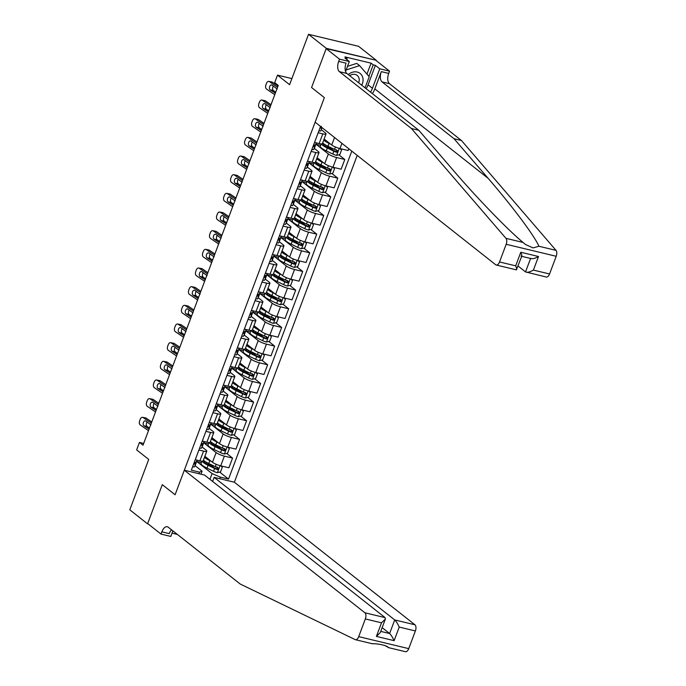 <?xml version="1.0" encoding="UTF-8"?>
<svg xmlns="http://www.w3.org/2000/svg" width="686" height="686" viewBox="0 0 686 686"><rect width="100%" height="100%" fill="white"/><g stroke="black" fill="none" stroke-linecap="round" stroke-linejoin="round"><path stroke-width="1.03" d="M326.184 48.629L311.564 87.525L324.367 97.626L315.131 122.185L495.704 264.762A4.879 2.538 -76.5 0 0 496.252 265.028A4.879 2.538 -76.5 0 0 499.519 261.966L506.174 244.276A4.879 2.538 -76.5 0 0 505.968 238.351L411.403 128.496L339.424 71.67A8.138 4.227 103.5 0 1 338.67 61.397L339.519 59.159L326.184 48.629L376.34 60.334L358.564 46.305L308.529 34.3L326.296 48.329L311.564 87.525L324.367 97.626L175.093 494.769L184.32 470.21L364.892 612.778L385.112 617.632L204.539 475.055L184.32 470.21M212.609 481.435L214.143 477.362L234.363 482.215L357.2 155.405M376.34 60.334L326.296 48.329M172.898 530.887L170.805 536.435L161.004 534.077L147.67 523.555L162.29 484.659L147.559 523.855L148.262 524.027M147.559 523.855L129.791 509.818L148.725 459.431L136.643 449.887L139.447 442.427L143.005 445.231L278.25 85.416L274.692 82.612L277.496 75.143L289.586 84.687L308.529 34.3M209.942 479.317L212.094 473.597L220.343 477.139L228.524 479.102L351.798 151.134M220.343 477.139L219.752 478.708M198.923 473.709L199.515 472.14L202.078 471.196L195.064 465.648M320.534 126.456L191.334 470.176L199.515 472.14M162.29 484.659L175.093 494.769L162.29 484.659M291.876 78.598L277.496 75.143M143.674 443.439L139.447 442.427M202.078 471.196L200.955 474.198M318.167 132.75L322.797 133.856A6.508 1.295 20.6 0 0 326.047 133.907A6.508 1.295 20.6 0 0 325.361 132.912L321.331 129.723M311.152 151.409L315.783 152.524A6.508 1.295 20.6 0 0 319.033 152.566A6.508 1.295 20.6 0 0 318.347 151.572L314.308 148.39M304.138 170.077L308.769 171.183A6.508 1.295 20.6 0 0 312.019 171.234A6.508 1.295 20.6 0 0 311.333 170.239L307.294 167.05M297.124 188.736L301.754 189.851A6.508 1.295 20.6 0 0 305.004 189.893A6.508 1.295 20.6 0 0 304.318 188.899L300.279 185.717M290.109 207.395L294.74 208.51A6.508 1.295 20.6 0 0 297.99 208.553A6.508 1.295 20.6 0 0 297.304 207.566L293.265 204.377M283.095 226.063L287.726 227.169A6.508 1.295 20.6 0 0 290.975 227.22A6.508 1.295 20.6 0 0 290.289 226.226L286.251 223.036M276.081 244.722L280.711 245.837A6.508 1.295 20.6 0 0 283.961 245.88A6.508 1.295 20.6 0 0 283.275 244.885L279.236 241.704M269.066 263.39L273.697 264.496A6.508 1.295 20.6 0 0 276.947 264.547A6.508 1.295 20.6 0 0 276.261 263.553L272.222 260.363M262.043 282.049L266.674 283.164A6.508 1.295 20.6 0 0 269.932 283.207A6.508 1.295 20.6 0 0 269.246 282.212L265.208 279.031M255.029 300.708L259.66 301.823A6.508 1.295 20.6 0 0 262.918 301.866A6.508 1.295 20.6 0 0 262.232 300.871L258.193 297.69M248.015 319.376L252.645 320.482A6.508 1.295 20.6 0 0 255.895 320.534A6.508 1.295 20.6 0 0 255.218 319.539L251.179 316.349M241 338.035L245.631 339.15A6.508 1.295 20.6 0 0 248.881 339.193A6.508 1.295 20.6 0 0 248.203 338.198L244.165 335.017M233.986 356.703L238.617 357.809A6.508 1.295 20.6 0 0 241.866 357.852A6.508 1.295 20.6 0 0 241.189 356.866L237.15 353.676M226.972 375.362L231.602 376.477A6.508 1.295 20.6 0 0 234.852 376.52A6.508 1.295 20.6 0 0 234.166 375.525L230.136 372.335M219.957 394.021L224.588 395.136A6.508 1.295 20.6 0 0 227.838 395.179A6.508 1.295 20.6 0 0 227.152 394.184L223.121 391.003M212.943 412.689L217.573 413.795A6.508 1.295 20.6 0 0 220.823 413.847A6.508 1.295 20.6 0 0 220.137 412.852L216.107 409.662M205.929 431.348L210.559 432.463A6.508 1.295 20.6 0 0 213.809 432.506A6.508 1.295 20.6 0 0 213.123 431.511L209.093 428.33M198.914 450.016L203.545 451.122A6.508 1.295 20.6 0 0 206.795 451.165A6.508 1.295 20.6 0 0 206.109 450.179L202.078 446.989M201.341 462.621L196.805 461.532L212.094 473.597M196.805 461.532L197.302 460.203M204.874 456.284L212.471 462.278A6.508 1.295 20.6 0 0 220.72 465.82L228.91 467.783L232.554 458.085L226.637 453.412M208.355 443.953L203.819 442.864L216.116 452.58A6.508 1.295 20.6 0 0 224.373 456.121L232.554 458.085M203.819 442.864L204.317 441.544M211.888 437.617L219.486 443.619A6.508 1.295 20.6 0 0 227.743 447.161L235.924 449.124L239.568 439.417L233.652 434.752M215.37 425.294L210.834 424.205L223.13 433.912A6.508 1.295 20.6 0 0 231.388 437.454L239.568 439.417M210.834 424.205L211.331 422.876M218.903 418.957L226.5 424.96A6.508 1.295 20.6 0 0 234.758 428.501L242.938 430.465L246.583 420.758L240.666 416.085M222.384 406.627L217.848 405.537L230.144 415.253A6.508 1.295 20.6 0 0 238.402 418.794L246.583 420.758M217.848 405.537L218.345 404.217M225.917 400.298L233.514 406.292A6.508 1.295 20.6 0 0 241.772 409.834L249.953 411.797L253.597 402.099L247.68 397.426M229.407 387.967L224.862 386.878L237.167 396.585A6.508 1.295 20.6 0 0 245.417 400.135L253.597 402.099M224.862 386.878L225.36 385.558M232.931 381.63L240.529 387.633A6.508 1.295 20.6 0 0 248.786 391.174L256.967 393.138L260.611 383.431L254.695 378.758M236.421 369.308L231.877 368.219L244.182 377.926A6.508 1.295 20.6 0 0 252.431 381.467L260.611 383.431M231.877 368.219L232.374 366.89M239.946 362.971L247.543 368.965A6.508 1.295 20.6 0 0 255.801 372.515L263.981 374.47L267.626 364.772L261.709 360.099M243.436 350.64L238.891 349.551L251.196 359.267A6.508 1.295 20.6 0 0 259.445 362.808L267.626 364.772M238.891 349.551L239.388 348.231M246.96 344.303L254.557 350.306A6.508 1.295 20.6 0 0 262.815 353.847L270.996 355.811L274.64 346.104L268.732 341.439M250.45 331.981L245.905 330.892L258.21 340.599A6.508 1.295 20.6 0 0 266.46 344.14L274.64 346.104M245.905 330.892L246.403 329.563M253.974 325.644L261.572 331.647A6.508 1.295 20.6 0 0 269.83 335.188L278.01 337.152L281.654 327.445L275.746 322.772M257.464 313.313L252.92 312.224L265.225 321.94A6.508 1.295 20.6 0 0 273.474 325.481L281.654 327.445M252.92 312.224L253.417 310.904M260.989 306.985L268.586 312.979A6.508 1.295 20.6 0 0 276.844 316.52L285.024 318.484L288.669 308.786L282.761 304.112M264.479 294.654L259.934 293.565L272.239 303.272A6.508 1.295 20.6 0 0 280.488 306.822L288.669 308.786M259.934 293.565L260.431 292.245M268.003 288.317L275.601 294.32A6.508 1.295 20.6 0 0 283.858 297.861L292.039 299.825L295.692 290.118L289.775 285.453M271.493 275.995L266.957 274.906L279.253 284.613A6.508 1.295 20.6 0 0 287.503 288.154L295.692 290.118M266.957 274.906L267.454 273.577M275.017 269.658L282.615 275.652A6.508 1.295 20.6 0 0 290.873 279.202L299.053 281.166L302.706 271.459L296.789 266.785M278.507 257.327L273.971 256.238L286.268 265.954A6.508 1.295 20.6 0 0 294.517 269.495L302.706 271.459M273.971 256.238L274.469 254.918M282.04 250.99L289.638 256.993A6.508 1.295 20.6 0 0 297.887 260.534L306.067 262.498L309.72 252.791L303.804 248.126M285.522 238.668L280.986 237.579L293.282 247.286A6.508 1.295 20.6 0 0 301.531 250.827L309.72 252.791M280.986 237.579L281.483 236.258M289.055 232.331L296.652 238.334A6.508 1.295 20.6 0 0 304.901 241.875L313.082 243.839L316.735 234.132L310.818 229.458M292.536 220L288 218.911L300.296 228.627A6.508 1.295 20.6 0 0 308.546 232.168L316.735 234.132M288 218.911L288.497 217.591M296.069 213.672L303.666 219.666A6.508 1.295 20.6 0 0 311.916 223.207L320.096 225.171L323.749 215.473L317.832 210.799M299.55 201.341L295.014 200.252L307.311 209.967A6.508 1.295 20.6 0 0 315.569 213.509L323.749 215.473M295.014 200.252L295.512 198.931M303.083 195.004L310.681 201.007A6.508 1.295 20.6 0 0 318.93 204.548L327.111 206.512L330.763 196.805L324.847 192.14M306.565 182.682L302.029 181.593L314.325 191.3A6.508 1.295 20.6 0 0 322.583 194.841L330.763 196.805M302.029 181.593L302.526 180.264M310.098 176.345L317.695 182.339A6.508 1.295 20.6 0 0 325.944 185.889L334.125 187.853L337.778 178.146L331.861 173.472M313.579 164.014L309.043 162.925L321.34 172.64A6.508 1.295 20.6 0 0 329.597 176.182L337.778 178.146M309.043 162.925L309.54 161.604M317.112 157.686L324.71 163.68A6.508 1.295 20.6 0 0 332.959 167.221L341.139 169.185L344.792 159.478L338.875 154.813M320.594 145.355L316.057 144.266L328.354 153.973A6.508 1.295 20.6 0 0 336.612 157.523L344.792 159.478M316.057 144.266L316.555 142.945M324.126 139.018L331.724 145.02A6.508 1.295 20.6 0 0 339.973 148.562L348.162 150.526L348.814 148.785M195.27 459.714L199.9 460.829A6.508 1.295 20.6 0 0 203.15 460.872L206.795 451.165M228.524 479.102L219.623 472.071M214.058 467.68L209.71 464.25M333.31 150.414L328.963 146.984M326.287 169.073L321.948 165.643M319.273 187.741L314.934 184.311M312.259 206.4L307.92 202.97M305.244 225.068L300.905 221.629M298.23 243.727L293.891 240.297M291.216 262.386L286.877 258.956M284.201 281.054L279.854 277.624M277.187 299.713L272.839 296.283M270.173 318.381L265.825 314.943M263.158 337.04L258.811 333.61M256.144 355.7L251.796 352.27M249.129 374.367L244.782 370.937M242.115 393.027L237.768 389.597M235.101 411.686L230.753 408.256M228.086 430.354L223.739 426.924M221.072 449.013L216.725 445.583M202.284 441.055L206.915 442.161A6.508 1.295 20.6 0 0 210.165 442.213L213.809 432.506M209.299 422.387L213.929 423.502A6.508 1.295 20.6 0 0 217.179 423.545L220.823 413.847M216.313 403.728L220.943 404.843A6.508 1.295 20.6 0 0 224.193 404.886L227.838 395.179M223.327 385.069L227.958 386.175A6.508 1.295 20.6 0 0 231.208 386.227L234.852 376.52M230.342 366.401L234.972 367.516A6.508 1.295 20.6 0 0 238.222 367.559L241.866 357.852M237.356 347.742L241.987 348.848A6.508 1.295 20.6 0 0 245.236 348.9L248.881 339.193M244.37 329.083L249.001 330.189A6.508 1.295 20.6 0 0 252.251 330.232L255.895 320.534M251.385 310.415L256.015 311.53A6.508 1.295 20.6 0 0 259.265 311.573L262.918 301.866M258.399 291.756L263.03 292.862A6.508 1.295 20.6 0 0 266.279 292.913L269.932 283.207M265.413 273.088L270.044 274.203A6.508 1.295 20.6 0 0 273.294 274.246L276.947 264.547M272.428 254.429L277.058 255.544A6.508 1.295 20.6 0 0 280.308 255.586L283.961 245.88M279.442 235.77L284.073 236.876A6.508 1.295 20.6 0 0 287.323 236.919L290.975 227.22M286.456 217.102L291.087 218.217A6.508 1.295 20.6 0 0 294.337 218.259L297.99 208.553M293.471 198.443L298.101 199.549A6.508 1.295 20.6 0 0 301.351 199.6L305.004 189.893M300.485 179.775L305.116 180.89A6.508 1.295 20.6 0 0 308.366 180.933L312.019 171.234M307.5 161.116L312.13 162.23A6.508 1.295 20.6 0 0 315.389 162.273L319.033 152.566M314.514 142.456L319.144 143.563A6.508 1.295 20.6 0 0 322.403 143.614L326.047 133.907M192.629 466.746A4.313 0.858 20.6 0 0 194.515 466.729L195.236 465.305A12.451 2.487 20.6 0 0 195.253 465.254A12.451 2.487 20.6 0 0 195.27 465.202M148.502 430.611L140.278 424.994A3.259 2.015 -78.6 0 1 139.652 420.818L140.21 419.317A3.259 2.015 -78.6 0 1 142.602 417.328A3.259 2.015 -78.6 0 1 143.082 417.534L151.306 423.151M151.752 421.941L146.212 418.16L143.082 417.534M197.011 460.58A12.451 2.487 -159.4 0 1 196.993 460.632A12.451 2.487 -159.4 0 1 196.976 460.675L196.256 462.107A4.313 0.858 -159.4 0 1 195.098 462.244L194.43 464.036A4.313 0.858 20.6 0 0 195.579 463.89L196.299 462.467A12.451 2.487 20.6 0 0 196.325 462.424A12.451 2.487 20.6 0 0 196.307 461.987M142.602 417.328L145.732 417.954A3.259 2.015 101.4 0 1 146.212 418.16M147.19 422.027A2.607 1.612 -78.6 0 0 146.564 423.091A2.607 1.612 -78.6 0 0 147.061 426.435L149.454 428.064M149.068 429.102L143.931 425.8A2.607 1.612 101.4 0 1 143.425 422.456A2.607 1.612 101.4 0 1 145.338 420.861A2.607 1.612 101.4 0 1 145.724 421.024L150.92 424.908M209.633 460.04A10.333 2.058 -159.4 0 1 205.791 457.005M211.399 461.429L209.813 460.666A12.451 2.487 -159.4 0 1 204.479 457.33M220.755 465.828L222.273 467.346L220.583 471.822L217.316 472.671A4.313 0.858 -159.4 0 1 213.543 471.299L207.009 468.135A12.451 2.487 -159.4 0 1 201.024 463.47L201.89 461.163M206.623 463.95L208.373 464.208A5.942 1.183 20.6 0 0 210.027 464.122M202.147 461.172A12.451 2.487 20.6 0 0 208.081 465.297L214.607 468.461A4.313 0.858 20.6 0 0 217.282 469.524C218.671 469.267 218.894 468.667 217.959 467.732A4.313 0.858 -159.4 0 1 215.284 466.669L208.75 463.504A12.451 2.487 -159.4 0 1 203.416 460.169M208.364 459.328L208.81 459.388M216.939 466.917C217.985 467.955 217.762 468.555 216.262 468.71A2.195 0.437 -159.4 0 1 215.567 468.409L209.041 465.245A10.333 2.058 -159.4 0 1 204.068 461.378A10.333 2.058 -159.4 0 1 204.471 461.043M384.88 645.483L387.762 647.087M388.122 647.507C388.19 645.869 378.612 643.571 372.232 643.691M372.661 643.828L355.425 639.695A4.879 2.538 -76.5 0 1 355.151 639.601L240.186 584.018L168.207 527.182A8.138 4.227 -76.5 0 0 167.298 526.737A8.138 4.227 -76.5 0 0 161.845 531.839L161.004 534.077M234.363 482.215L414.936 624.783A4.879 2.538 103.5 0 1 415.382 630.948L399.226 627.073L394.116 640.655L376.4 636.402L381.51 622.819L365.346 618.943L358.692 636.634L408.736 648.639A4.879 2.538 103.5 0 1 405.46 651.7L388.225 647.567M415.382 630.948L408.736 648.639M172.04 533.151L177.391 534.437M214.143 477.362L394.716 619.938L414.936 624.783M355.425 639.695A4.879 2.538 -76.5 0 0 358.692 636.634M365.346 618.943A4.879 2.538 -76.5 0 0 364.892 612.778M171.534 529.806A8.138 4.227 -76.5 0 0 169.253 533.614L161.845 531.839M382.153 627.63L389.614 633.521L394.716 619.938C396.156 621.293 397.657 623.677 399.226 627.073M394.116 640.655C392.546 637.26 391.046 634.884 389.614 633.521L380.739 631.394M376.4 636.402L380.267 632.646L385.369 619.055L385.112 617.632M381.51 622.819L385.369 619.055M372.412 93.639A21.197 17.613 128.3 0 0 374.83 88.871L381.313 71.627L388.713 73.402L389.554 71.164L376.228 60.634M411.403 128.496L418.812 130.28L452.889 169.862C476.633 197.645 507.314 229.39 523.049 242.45L525.356 244.413L533.065 247.92L538.939 246.265C534.514 235.915 512.288 206.203 488.123 178.317L454.038 138.726L382.059 81.891A8.138 4.227 103.5 0 1 381.313 71.627M518.067 266.022L525.527 271.913L530.587 258.459M454.038 138.726L461.446 140.501L389.459 83.675A8.138 4.227 103.5 0 1 388.713 73.402M338.67 61.397L346.078 63.172A8.138 4.227 103.5 0 0 346.824 73.445L418.812 130.28M499.519 261.966L515.683 265.842L520.794 252.259L538.51 256.504L533.399 270.095L549.563 273.971L556.209 256.281L506.174 244.276M538.939 246.265L556.012 250.356L461.446 140.501M339.519 59.159L349.32 61.508L344.947 58.053L347.116 58.576L346.764 59.493M366.959 74.114L371.083 63.155L344.981 56.895L347.116 58.576M371.083 63.155L373.218 64.836L375.379 65.359L379.752 68.806L389.554 71.164M370.509 92.147A18.308 15.212 128.3 0 0 372.429 88.288L379.752 68.806M349.32 61.508L345.564 71.498M556.012 250.356A4.879 2.538 103.5 0 1 556.209 256.281M549.563 273.971A4.879 2.538 103.5 0 1 546.288 277.033L525.527 271.913C527.182 272.711 529.806 272.102 533.399 270.095M375.379 65.359L368.056 84.841A18.308 15.212 -51.7 0 1 366.144 88.691M368.888 76.343L373.218 64.836M515.683 265.842C516.978 269.023 517.064 270.284 515.923 269.615M521.806 256.092L516.361 269.855L496.252 265.028M520.794 252.259C522.089 255.441 522.166 256.693 521.034 256.024M538.51 256.504C534.909 258.511 532.285 259.119 530.638 258.33M199.643 448.078A4.313 0.858 20.6 0 0 201.53 448.069L202.25 446.646A12.451 2.487 20.6 0 0 202.276 446.595A12.451 2.487 20.6 0 0 202.284 446.543M155.516 411.952L147.293 406.335A3.259 2.015 -78.6 0 1 146.667 402.15L147.224 400.658A3.259 2.015 -78.6 0 1 149.617 398.66A3.259 2.015 -78.6 0 1 150.097 398.866L158.32 404.483M158.775 403.282L153.227 399.501L150.097 398.866M204.025 441.913A12.451 2.487 -159.4 0 1 204.008 441.964A12.451 2.487 -159.4 0 1 203.991 442.016L203.27 443.439A4.313 0.858 -159.4 0 1 202.113 443.585L201.444 445.377A4.313 0.858 20.6 0 0 202.593 445.231L203.313 443.808A12.451 2.487 20.6 0 0 203.339 443.756A12.451 2.487 20.6 0 0 203.33 443.328M149.617 398.66L152.746 399.295A3.259 2.015 101.4 0 1 153.227 399.501M154.204 403.368A2.607 1.612 -78.6 0 0 153.578 404.423A2.607 1.612 -78.6 0 0 154.076 407.767L156.468 409.405M156.082 410.434L150.946 407.141A2.607 1.612 101.4 0 1 150.44 403.797A2.607 1.612 101.4 0 1 152.352 402.202A2.607 1.612 101.4 0 1 152.738 402.365L157.934 406.241M206.657 429.419A4.313 0.858 20.6 0 0 208.544 429.402L209.264 427.978A12.451 2.487 20.6 0 0 209.29 427.935A12.451 2.487 20.6 0 0 209.299 427.884M162.531 393.284L154.307 387.667A3.259 2.015 -78.6 0 1 153.681 383.491L154.239 381.999A3.259 2.015 -78.6 0 1 156.631 380.001A3.259 2.015 -78.6 0 1 157.111 380.207L165.335 385.824M165.789 384.623L160.241 380.833L157.111 380.207M211.039 423.253A12.451 2.487 -159.4 0 1 211.022 423.305A12.451 2.487 -159.4 0 1 211.005 423.356L210.285 424.78A4.313 0.858 -159.4 0 1 209.136 424.917L208.458 426.709A4.313 0.858 20.6 0 0 209.607 426.572L210.328 425.149A12.451 2.487 20.6 0 0 210.353 425.097A12.451 2.487 20.6 0 0 210.345 424.668M156.631 380.001L159.761 380.627A3.259 2.015 101.4 0 1 160.241 380.833M161.219 384.7A2.607 1.612 -78.6 0 0 160.593 385.764A2.607 1.612 -78.6 0 0 161.09 389.108L163.482 390.746M163.096 391.775L157.96 388.482A2.607 1.612 101.4 0 1 157.454 385.138A2.607 1.612 101.4 0 1 159.366 383.534A2.607 1.612 101.4 0 1 159.752 383.697L164.949 387.581M213.672 410.751A4.313 0.858 20.6 0 0 215.558 410.743L216.279 409.319A12.451 2.487 20.6 0 0 216.304 409.268A12.451 2.487 20.6 0 0 216.322 409.216M169.545 374.625L161.321 369.008A3.259 2.015 -78.6 0 1 160.696 364.823L161.253 363.331A3.259 2.015 -78.6 0 1 163.645 361.333A3.259 2.015 -78.6 0 1 164.126 361.539L172.349 367.156M172.803 365.955L167.255 362.174L164.126 361.539M218.054 404.586A12.451 2.487 -159.4 0 1 218.037 404.646A12.451 2.487 -159.4 0 1 218.019 404.689L217.299 406.112A4.313 0.858 -159.4 0 1 216.15 406.258L215.473 408.05A4.313 0.858 20.6 0 0 216.622 407.904L217.342 406.481A12.451 2.487 20.6 0 0 217.368 406.429A12.451 2.487 20.6 0 0 217.359 406.001M163.645 361.333L166.775 361.968A3.259 2.015 101.4 0 1 167.255 362.174M168.233 366.041A2.607 1.612 -78.6 0 0 167.607 367.096A2.607 1.612 -78.6 0 0 168.104 370.449L170.497 372.078M170.111 373.115L164.974 369.814A2.607 1.612 101.4 0 1 164.477 366.47A2.607 1.612 101.4 0 1 166.389 364.875A2.607 1.612 101.4 0 1 166.767 365.038L171.963 368.922M216.647 441.372A10.333 2.058 -159.4 0 1 212.806 438.345M218.414 442.77L216.827 442.007A12.451 2.487 -159.4 0 1 211.494 438.671M227.769 447.169L229.287 448.687L227.598 453.163L224.339 454.003A4.313 0.858 -159.4 0 1 220.558 452.631L214.023 449.467A12.451 2.487 -159.4 0 1 208.038 444.811L208.904 442.504M213.638 445.291L215.387 445.548A5.942 1.183 20.6 0 0 217.042 445.454M209.161 442.513A12.451 2.487 20.6 0 0 215.095 446.629L221.621 449.793A4.313 0.858 20.6 0 0 224.296 450.856C225.685 450.599 225.908 450.007 224.974 449.064A4.313 0.858 -159.4 0 1 222.298 448.001L215.764 444.845A12.451 2.487 -159.4 0 1 210.431 441.501M215.378 440.661L215.824 440.729M223.953 448.258C224.999 449.296 224.776 449.896 223.276 450.05A2.195 0.437 -159.4 0 1 222.581 449.75L216.056 446.586A10.333 2.058 -159.4 0 1 211.082 442.719A10.333 2.058 -159.4 0 1 211.485 442.376M223.662 422.713A10.333 2.058 -159.4 0 1 219.82 419.686M225.428 424.111L223.85 423.339A12.451 2.487 -159.4 0 1 218.508 420.004M234.784 428.51L236.301 430.019L234.612 434.504L231.354 435.344A4.313 0.858 -159.4 0 1 227.572 433.972L221.038 430.808A12.451 2.487 -159.4 0 1 215.052 426.143L215.919 423.837M220.652 426.632L222.401 426.881A5.942 1.183 20.6 0 0 224.056 426.795M216.176 423.854A12.451 2.487 20.6 0 0 222.11 427.97L228.635 431.134A4.313 0.858 20.6 0 0 231.311 432.197C232.7 431.94 232.923 431.34 231.988 430.405A4.313 0.858 -159.4 0 1 229.313 429.342L222.779 426.178A12.451 2.487 -159.4 0 1 217.445 422.842M222.393 422.001L222.839 422.062M230.968 429.599C232.014 430.637 231.791 431.228 230.29 431.391A2.195 0.437 -159.4 0 1 229.604 431.082L223.07 427.927A10.333 2.058 -159.4 0 1 218.097 424.051A10.333 2.058 -159.4 0 1 218.5 423.716M230.676 404.054A10.333 2.058 -159.4 0 1 226.834 401.018M232.443 405.443L230.865 404.68A12.451 2.487 -159.4 0 1 225.523 401.344M241.798 409.842L243.316 411.36L241.635 415.836L238.368 416.685A4.313 0.858 -159.4 0 1 234.586 415.304L228.052 412.149A12.451 2.487 -159.4 0 1 222.067 407.484L222.933 405.177M227.675 407.964L229.416 408.221A5.942 1.183 20.6 0 0 231.071 408.136M223.19 405.186A12.451 2.487 20.6 0 0 229.124 409.31L235.65 412.475A4.313 0.858 20.6 0 0 238.325 413.529C239.714 413.281 239.937 412.68 239.002 411.737A4.313 0.858 -159.4 0 1 236.327 410.682L229.793 407.518A12.451 2.487 -159.4 0 1 224.459 404.183M229.407 403.334L229.853 403.402M237.982 410.931C239.028 411.969 238.805 412.569 237.305 412.723A2.195 0.437 -159.4 0 1 236.619 412.423L230.084 409.259A10.333 2.058 -159.4 0 1 225.111 405.392A10.333 2.058 -159.4 0 1 225.514 405.057M220.686 392.092A4.313 0.858 20.6 0 0 222.573 392.083L223.293 390.66A12.451 2.487 20.6 0 0 223.319 390.608A12.451 2.487 20.6 0 0 223.336 390.557M176.559 355.965L168.336 350.349A3.259 2.015 -78.6 0 1 167.71 346.164L168.267 344.672A3.259 2.015 -78.6 0 1 170.66 342.674A3.259 2.015 -78.6 0 1 171.14 342.88L179.363 348.497M179.818 347.296L174.27 343.506L171.14 342.88M225.068 385.926A12.451 2.487 -159.4 0 1 225.059 385.978A12.451 2.487 -159.4 0 1 225.034 386.029L224.313 387.453A4.313 0.858 -159.4 0 1 223.164 387.599L222.487 389.391A4.313 0.858 20.6 0 0 223.636 389.245L224.356 387.822A12.451 2.487 20.6 0 0 224.382 387.77A12.451 2.487 20.6 0 0 224.373 387.341M170.66 342.674L173.79 343.3A3.259 2.015 101.4 0 1 174.27 343.506M175.247 347.373A2.607 1.612 -78.6 0 0 174.621 348.437A2.607 1.612 -78.6 0 0 175.119 351.781L177.511 353.419M177.125 354.448L171.989 351.155A2.607 1.612 101.4 0 1 171.491 347.811A2.607 1.612 101.4 0 1 173.404 346.207A2.607 1.612 101.4 0 1 173.781 346.379L178.977 350.254M237.69 385.386A10.333 2.058 -159.4 0 1 233.849 382.359M239.457 386.784L237.879 386.021A12.451 2.487 -159.4 0 1 232.537 382.677M252.431 381.467L248.786 391.174L250.33 392.701L248.649 397.177L245.382 398.017A4.313 0.858 -159.4 0 1 241.601 396.645L235.066 393.481A12.451 2.487 -159.4 0 1 229.081 388.825L229.947 386.51M234.689 389.305L236.43 389.554A5.942 1.183 20.6 0 0 238.085 389.468M230.204 386.527A12.451 2.487 20.6 0 0 236.138 390.643L242.664 393.807A4.313 0.858 20.6 0 0 245.348 394.87C246.728 394.613 246.951 394.021 246.017 393.078A4.313 0.858 -159.4 0 1 243.341 392.015L236.807 388.851A12.451 2.487 -159.4 0 1 231.474 385.515M236.421 384.675L236.867 384.743M244.996 392.272C246.042 393.31 245.82 393.901 244.319 394.064A2.195 0.437 -159.4 0 1 243.633 393.764L237.099 390.6A10.333 2.058 -159.4 0 1 232.125 386.733A10.333 2.058 -159.4 0 1 232.528 386.39M361.736 85.218A10.582 8.789 128.3 0 0 360.107 73.445A10.582 8.789 128.3 0 0 348.282 74.594M358.632 82.766A7.246 6.02 128.3 0 0 357.2 75.4A7.246 6.02 128.3 0 0 349.697 75.709M347.493 66.362L356.763 63.386L359.61 65.633L369.222 76.729L365.055 87.834M346.147 69.946L359.61 65.633M227.701 373.433A4.313 0.858 20.6 0 0 229.587 373.416L230.307 371.992A12.451 2.487 20.6 0 0 230.333 371.949A12.451 2.487 20.6 0 0 230.35 371.889M183.574 337.298L175.35 331.681A3.259 2.015 -78.6 0 1 174.724 327.505L175.282 326.013A3.259 2.015 -78.6 0 1 177.674 324.015A3.259 2.015 -78.6 0 1 178.154 324.221L186.378 329.837M186.832 328.637L181.284 324.847L178.154 324.221M232.082 367.267A12.451 2.487 -159.4 0 1 232.074 367.319A12.451 2.487 -159.4 0 1 232.048 367.37L231.328 368.794A4.313 0.858 -159.4 0 1 230.179 368.931L229.501 370.723A4.313 0.858 20.6 0 0 230.65 370.586L231.379 369.154A12.451 2.487 20.6 0 0 231.396 369.111A12.451 2.487 20.6 0 0 231.388 368.674M177.674 324.015L180.804 324.641A3.259 2.015 101.4 0 1 181.284 324.847M182.262 328.714A2.607 1.612 -78.6 0 0 181.636 329.777A2.607 1.612 -78.6 0 0 182.133 333.122L184.525 334.751M184.14 335.788L179.003 332.487A2.607 1.612 101.4 0 1 178.506 329.143A2.607 1.612 101.4 0 1 180.418 327.548A2.607 1.612 101.4 0 1 180.804 327.711L185.992 331.595M244.705 366.727A10.333 2.058 -159.4 0 1 240.863 363.691M246.471 368.116L244.893 367.353A12.451 2.487 -159.4 0 1 239.551 364.017M255.827 372.515L257.344 374.033L255.664 378.509L252.397 379.358A4.313 0.858 -159.4 0 1 248.615 377.986L242.081 374.822A12.451 2.487 -159.4 0 1 236.095 370.157L236.962 367.85M241.704 370.637L243.444 370.894A5.942 1.183 20.6 0 0 245.099 370.809M237.219 367.859A12.451 2.487 20.6 0 0 243.153 371.984L249.678 375.148A4.313 0.858 20.6 0 0 252.362 376.211C253.743 375.954 253.966 375.353 253.031 374.419A4.313 0.858 -159.4 0 1 250.356 373.356L243.822 370.191A12.451 2.487 -159.4 0 1 238.488 366.856M243.444 366.015L243.882 366.075M252.011 373.604C253.057 374.642 252.834 375.242 251.333 375.396A2.195 0.437 -159.4 0 1 250.647 375.096L244.113 371.932A10.333 2.058 -159.4 0 1 239.14 368.065A10.333 2.058 -159.4 0 1 239.543 367.73M234.715 354.765A4.313 0.858 20.6 0 0 236.601 354.756L237.322 353.333A12.451 2.487 20.6 0 0 237.347 353.281A12.451 2.487 20.6 0 0 237.365 353.23M190.588 318.638L182.365 313.022A3.259 2.015 -78.6 0 1 181.739 308.837L182.296 307.345A3.259 2.015 -78.6 0 1 184.688 305.347A3.259 2.015 -78.6 0 1 185.169 305.553L193.392 311.17M193.846 309.969L188.298 306.188L185.169 305.553M239.105 348.599A12.451 2.487 -159.4 0 1 239.088 348.651A12.451 2.487 -159.4 0 1 239.062 348.702L238.342 350.126A4.313 0.858 -159.4 0 1 237.193 350.272L236.516 352.064A4.313 0.858 20.6 0 0 237.673 351.918L238.394 350.495A12.451 2.487 20.6 0 0 238.411 350.443A12.451 2.487 20.6 0 0 238.402 350.014M184.688 305.347L187.818 305.982A3.259 2.015 101.4 0 1 188.298 306.188M189.276 310.055A2.607 1.612 -78.6 0 0 188.65 311.11A2.607 1.612 -78.6 0 0 189.147 314.454L191.54 316.092M191.154 317.129L186.017 313.828A2.607 1.612 101.4 0 1 185.52 310.484A2.607 1.612 101.4 0 1 187.432 308.889A2.607 1.612 101.4 0 1 187.818 309.052L193.006 312.927M251.719 348.059A10.333 2.058 -159.4 0 1 247.878 345.032M253.486 349.457L251.908 348.694A12.451 2.487 -159.4 0 1 246.566 345.358M266.46 344.14L262.815 353.847L264.359 355.374L262.678 359.85L259.411 360.69A4.313 0.858 -159.4 0 1 255.629 359.318L249.104 356.154A12.451 2.487 -159.4 0 1 243.11 351.498L243.976 349.191M248.718 351.978L250.459 352.235A5.942 1.183 20.6 0 0 252.114 352.15M244.233 349.2A12.451 2.487 20.6 0 0 250.167 353.324L256.693 356.48A4.313 0.858 20.6 0 0 259.377 357.543C260.757 357.295 260.98 356.694 260.045 355.751A4.313 0.858 -159.4 0 1 257.37 354.696L250.836 351.532A12.451 2.487 -159.4 0 1 245.502 348.188M250.459 347.348L250.896 347.416M259.025 354.945C260.071 355.983 259.848 356.583 258.348 356.737A2.195 0.437 -159.4 0 1 257.662 356.437L251.127 353.273A10.333 2.058 -159.4 0 1 246.154 349.406A10.333 2.058 -159.4 0 1 246.557 349.071M241.729 336.106A4.313 0.858 20.6 0 0 243.616 336.097L244.336 334.674A12.451 2.487 20.6 0 0 244.362 334.622A12.451 2.487 20.6 0 0 244.379 334.571M197.602 299.971L189.379 294.354A3.259 2.015 -78.6 0 1 188.753 290.178L189.31 288.686A3.259 2.015 -78.6 0 1 191.703 286.688A3.259 2.015 -78.6 0 1 192.183 286.894L200.406 292.51M200.861 291.31L195.313 287.52L192.183 286.894M246.12 329.94A12.451 2.487 -159.4 0 1 246.103 329.992A12.451 2.487 -159.4 0 1 246.077 330.043L245.356 331.467A4.313 0.858 -159.4 0 1 244.207 331.604L243.53 333.396A4.313 0.858 20.6 0 0 244.688 333.259L245.408 331.835A12.451 2.487 20.6 0 0 245.425 331.784A12.451 2.487 20.6 0 0 245.417 331.355M191.703 286.688L194.833 287.314A3.259 2.015 101.4 0 1 195.313 287.52M196.299 291.387A2.607 1.612 -78.6 0 0 195.664 292.45A2.607 1.612 -78.6 0 0 196.162 295.795L198.554 297.432M198.168 298.461L193.032 295.169A2.607 1.612 101.4 0 1 192.534 291.824A2.607 1.612 101.4 0 1 194.447 290.221A2.607 1.612 101.4 0 1 194.833 290.384L200.02 294.268M258.733 329.4A10.333 2.058 -159.4 0 1 254.892 326.373M260.5 330.798L258.922 330.026A12.451 2.487 -159.4 0 1 253.58 326.69M269.855 335.197L271.373 336.706L269.692 341.191L266.425 342.031A4.313 0.858 -159.4 0 1 262.644 340.659L256.118 337.495A12.451 2.487 -159.4 0 1 250.124 332.83L250.99 330.523M255.732 333.319L257.473 333.567A5.942 1.183 20.6 0 0 259.128 333.482M251.248 330.541A12.451 2.487 20.6 0 0 257.181 334.657L263.707 337.821A4.313 0.858 20.6 0 0 266.391 338.884C267.772 338.627 267.994 338.035 267.06 337.092A4.313 0.858 -159.4 0 1 264.384 336.029L257.85 332.864A12.451 2.487 -159.4 0 1 252.517 329.529M257.473 328.688L257.91 328.748M266.039 336.286C267.086 337.323 266.863 337.915 265.362 338.078A2.195 0.437 -159.4 0 1 264.676 337.778L258.142 334.614A10.333 2.058 -159.4 0 1 253.177 330.738A10.333 2.058 -159.4 0 1 253.571 330.403M248.744 317.447A4.313 0.858 20.6 0 0 250.63 317.429L251.35 316.006A12.451 2.487 20.6 0 0 251.376 315.954A12.451 2.487 20.6 0 0 251.393 315.903M204.617 281.311L196.393 275.695A3.259 2.015 -78.6 0 1 195.767 271.51L196.325 270.018A3.259 2.015 -78.6 0 1 198.717 268.029A3.259 2.015 -78.6 0 1 199.197 268.235L207.421 273.843M207.875 272.642L202.336 268.861L199.197 268.235M253.134 311.281A12.451 2.487 -159.4 0 1 253.117 311.333A12.451 2.487 -159.4 0 1 253.091 311.375L252.371 312.799A4.313 0.858 -159.4 0 1 251.222 312.945L250.544 314.737A4.313 0.858 20.6 0 0 251.702 314.591L252.422 313.168A12.451 2.487 20.6 0 0 252.439 313.125A12.451 2.487 20.6 0 0 252.431 312.687M198.717 268.029L201.847 268.655A3.259 2.015 101.4 0 1 202.336 268.861M203.313 272.728A2.607 1.612 -78.6 0 0 202.679 273.791A2.607 1.612 -78.6 0 0 203.176 277.135L205.577 278.765M205.183 279.802L200.046 276.501A2.607 1.612 101.4 0 1 199.549 273.157A2.607 1.612 101.4 0 1 201.461 271.562A2.607 1.612 101.4 0 1 201.847 271.725L207.043 275.609M265.748 310.741A10.333 2.058 -159.4 0 1 261.906 307.705M267.514 312.13L265.936 311.367A12.451 2.487 -159.4 0 1 260.594 308.031M276.87 316.529L278.387 318.047L276.707 322.523L273.44 323.372A4.313 0.858 -159.4 0 1 269.658 321.991L263.132 318.836A12.451 2.487 -159.4 0 1 257.139 314.171L258.005 311.864M262.747 314.651L264.487 314.908A5.942 1.183 20.6 0 0 266.142 314.823M258.262 311.873A12.451 2.487 20.6 0 0 264.196 315.997L270.721 319.161A4.313 0.858 20.6 0 0 273.405 320.216C274.786 319.968 275.009 319.367 274.074 318.433A4.313 0.858 -159.4 0 1 271.399 317.369L264.865 314.205A12.451 2.487 -159.4 0 1 259.531 310.869M264.487 310.021L264.925 310.089M273.054 317.618C274.1 318.656 273.877 319.256 272.376 319.41A2.195 0.437 -159.4 0 1 271.69 319.11L265.156 315.946A10.333 2.058 -159.4 0 1 260.191 312.079A10.333 2.058 -159.4 0 1 260.586 311.744M255.758 298.779A4.313 0.858 20.6 0 0 257.644 298.77L258.365 297.347A12.451 2.487 20.6 0 0 258.39 297.295A12.451 2.487 20.6 0 0 258.408 297.244M211.631 262.652L203.408 257.036A3.259 2.015 -78.6 0 1 202.782 252.851L203.339 251.359A3.259 2.015 -78.6 0 1 205.731 249.361A3.259 2.015 -78.6 0 1 206.212 249.567L214.435 255.183M214.889 253.983L209.35 250.193L206.212 249.567M260.148 292.613A12.451 2.487 -159.4 0 1 260.131 292.665A12.451 2.487 -159.4 0 1 260.105 292.716L259.385 294.14A4.313 0.858 -159.4 0 1 258.236 294.285L257.559 296.078A4.313 0.858 20.6 0 0 258.716 295.932L259.437 294.508A12.451 2.487 20.6 0 0 259.454 294.457A12.451 2.487 20.6 0 0 259.445 294.028M205.731 249.361L208.861 249.987A3.259 2.015 101.4 0 1 209.35 250.193M210.328 254.06A2.607 1.612 -78.6 0 0 209.693 255.123A2.607 1.612 -78.6 0 0 210.199 258.468L212.591 260.105M212.197 261.134L207.061 257.842A2.607 1.612 101.4 0 1 206.563 254.497A2.607 1.612 101.4 0 1 208.475 252.902A2.607 1.612 101.4 0 1 208.861 253.065L214.058 256.941M272.762 292.073A10.333 2.058 -159.4 0 1 268.921 289.046M274.529 293.471L272.951 292.708A12.451 2.487 -159.4 0 1 267.609 289.363M287.503 288.154L283.858 297.861L285.402 299.388L283.721 303.864L280.454 304.704A4.313 0.858 -159.4 0 1 276.672 303.332L270.147 300.168A12.451 2.487 -159.4 0 1 264.153 295.512L265.019 293.205M269.761 295.992L271.502 296.241A5.942 1.183 20.6 0 0 273.157 296.155M265.276 293.214A12.451 2.487 20.6 0 0 271.21 297.33L277.744 300.494A4.313 0.858 20.6 0 0 280.42 301.557C281.8 301.3 282.023 300.708 281.089 299.765A4.313 0.858 -159.4 0 1 278.413 298.702L271.888 295.537A12.451 2.487 -159.4 0 1 266.545 292.202M271.502 291.361L271.939 291.43M280.068 298.959C281.114 299.996 280.891 300.597 279.391 300.751A2.195 0.437 -159.4 0 1 278.705 300.451L272.171 297.287A10.333 2.058 -159.4 0 1 267.206 293.419A10.333 2.058 -159.4 0 1 267.6 293.076M262.772 280.12A4.313 0.858 20.6 0 0 264.659 280.102L265.379 278.679A12.451 2.487 20.6 0 0 265.405 278.636A12.451 2.487 20.6 0 0 265.422 278.585M218.645 243.984L210.422 238.368A3.259 2.015 -78.6 0 1 209.796 234.192L210.353 232.7A3.259 2.015 -78.6 0 1 212.746 230.702A3.259 2.015 -78.6 0 1 213.226 230.908L221.449 236.524M221.904 235.324L216.364 231.534L213.226 230.908M267.163 273.954A12.451 2.487 -159.4 0 1 267.146 274.006A12.451 2.487 -159.4 0 1 267.12 274.057L266.4 275.48A4.313 0.858 -159.4 0 1 265.25 275.618L264.573 277.41A4.313 0.858 20.6 0 0 265.731 277.273L266.451 275.849A12.451 2.487 20.6 0 0 266.468 275.798A12.451 2.487 20.6 0 0 266.46 275.36M212.746 230.702L215.876 231.328A3.259 2.015 101.4 0 1 216.364 231.534M217.342 235.401A2.607 1.612 -78.6 0 0 216.707 236.464A2.607 1.612 -78.6 0 0 217.213 239.808L219.606 241.438M219.211 242.475L214.075 239.174A2.607 1.612 101.4 0 1 213.578 235.83A2.607 1.612 101.4 0 1 215.49 234.235A2.607 1.612 101.4 0 1 215.876 234.398L221.072 238.282M279.777 273.414A10.333 2.058 -159.4 0 1 275.944 270.378M281.543 274.812L279.965 274.04A12.451 2.487 -159.4 0 1 274.632 270.704M290.898 279.202L292.416 280.72L290.735 285.205L287.468 286.045A4.313 0.858 -159.4 0 1 283.687 284.673L277.161 281.509A12.451 2.487 -159.4 0 1 271.167 276.844L272.042 274.537M276.775 277.324L278.525 277.581A5.942 1.183 20.6 0 0 280.171 277.496M272.291 274.546A12.451 2.487 20.6 0 0 278.224 278.67L284.759 281.835A4.313 0.858 20.6 0 0 287.434 282.898C288.815 282.641 289.038 282.04 288.103 281.106A4.313 0.858 -159.4 0 1 285.427 280.042L278.902 276.878A12.451 2.487 -159.4 0 1 273.56 273.543M278.516 272.702L278.953 272.762M287.082 280.3C288.129 281.329 287.906 281.929 286.414 282.083A2.195 0.437 -159.4 0 1 285.719 281.783L279.185 278.619A10.333 2.058 -159.4 0 1 274.22 274.752A10.333 2.058 -159.4 0 1 274.614 274.417M269.787 261.452A4.313 0.858 20.6 0 0 271.673 261.443L272.393 260.02A12.451 2.487 20.6 0 0 272.419 259.968A12.451 2.487 20.6 0 0 272.436 259.917M225.66 225.325L217.436 219.709A3.259 2.015 -78.6 0 1 216.81 215.524L217.376 214.032A3.259 2.015 -78.6 0 1 219.76 212.034A3.259 2.015 -78.6 0 1 220.24 212.24L228.464 217.856M228.918 216.656L223.379 212.874L220.24 212.24M274.177 255.286A12.451 2.487 -159.4 0 1 274.16 255.338A12.451 2.487 -159.4 0 1 274.134 255.389L273.414 256.813A4.313 0.858 -159.4 0 1 272.265 256.958L271.587 258.751A4.313 0.858 20.6 0 0 272.745 258.605L273.465 257.181A12.451 2.487 20.6 0 0 273.482 257.13A12.451 2.487 20.6 0 0 273.474 256.701M219.76 212.034L222.899 212.669A3.259 2.015 101.4 0 1 223.379 212.874M224.356 216.742A2.607 1.612 -78.6 0 0 223.722 217.796A2.607 1.612 -78.6 0 0 224.228 221.141L226.62 222.779M226.226 223.816L221.089 220.515A2.607 1.612 101.4 0 1 220.592 217.17A2.607 1.612 101.4 0 1 222.504 215.576A2.607 1.612 101.4 0 1 222.89 215.738L228.086 219.623M286.791 254.746A10.333 2.058 -159.4 0 1 282.958 251.719M288.557 256.144L286.98 255.381A12.451 2.487 -159.4 0 1 281.646 252.045M301.531 250.827L297.887 260.534L299.43 262.061L297.75 266.537L294.483 267.386A4.313 0.858 -159.4 0 1 290.701 266.005L284.175 262.841A12.451 2.487 -159.4 0 1 278.182 258.185L279.056 255.878M283.79 258.665L285.539 258.922A5.942 1.183 20.6 0 0 287.185 258.836M279.305 255.887A12.451 2.487 20.6 0 0 285.239 260.011L291.773 263.175A4.313 0.858 20.6 0 0 294.448 264.23C295.829 263.981 296.052 263.381 295.117 262.438A4.313 0.858 -159.4 0 1 292.442 261.383L285.916 258.219A12.451 2.487 -159.4 0 1 280.574 254.875M285.53 254.034L285.968 254.103M294.097 261.632C295.143 262.669 294.92 263.27 293.428 263.424A2.195 0.437 -159.4 0 1 292.733 263.124L286.199 259.96A10.333 2.058 -159.4 0 1 281.234 256.092A10.333 2.058 -159.4 0 1 281.629 255.758M276.801 242.793A4.313 0.858 20.6 0 0 278.696 242.784L279.416 241.361A12.451 2.487 20.6 0 0 279.434 241.309A12.451 2.487 20.6 0 0 279.451 241.258M232.674 206.657L224.451 201.049A3.259 2.015 -78.6 0 1 223.825 196.865L224.391 195.373A3.259 2.015 -78.6 0 1 226.774 193.375A3.259 2.015 -78.6 0 1 227.263 193.581L235.478 199.197M235.933 197.997L230.393 194.207L227.263 193.581M281.191 236.627A12.451 2.487 -159.4 0 1 281.174 236.679A12.451 2.487 -159.4 0 1 281.149 236.73L280.428 238.153A4.313 0.858 -159.4 0 1 279.279 238.299L278.61 240.083A4.313 0.858 20.6 0 0 279.759 239.946L280.48 238.522A12.451 2.487 20.6 0 0 280.497 238.471A12.451 2.487 20.6 0 0 280.488 238.042M226.774 193.375L229.913 194.001A3.259 2.015 101.4 0 1 230.393 194.207M231.371 198.074A2.607 1.612 -78.6 0 0 230.736 199.137A2.607 1.612 -78.6 0 0 231.242 202.481L233.634 204.119M233.24 205.148L228.104 201.856A2.607 1.612 101.4 0 1 227.606 198.511A2.607 1.612 101.4 0 1 229.518 196.908A2.607 1.612 101.4 0 1 229.904 197.079L235.101 200.955M293.805 236.087A10.333 2.058 -159.4 0 1 289.972 233.06M295.572 237.485L293.994 236.713A12.451 2.487 -159.4 0 1 288.66 233.377M304.927 241.884L306.445 243.393L304.764 247.878L301.497 248.718A4.313 0.858 -159.4 0 1 297.715 247.346L291.19 244.182A12.451 2.487 -159.4 0 1 285.196 239.517L286.071 237.21M290.804 240.006L292.553 240.254A5.942 1.183 20.6 0 0 294.2 240.169M286.319 237.227A12.451 2.487 20.6 0 0 292.253 241.343L298.787 244.508A4.313 0.858 20.6 0 0 301.463 245.571C302.843 245.314 303.066 244.722 302.132 243.779A4.313 0.858 -159.4 0 1 299.456 242.715L292.931 239.551A12.451 2.487 -159.4 0 1 287.588 236.216M292.545 235.375L292.991 235.435M301.111 242.973C302.157 244.01 301.934 244.602 300.442 244.765A2.195 0.437 -159.4 0 1 299.748 244.465L293.214 241.3A10.333 2.058 -159.4 0 1 288.249 237.425A10.333 2.058 -159.4 0 1 288.643 237.09M283.815 224.133A4.313 0.858 20.6 0 0 285.71 224.116L286.431 222.693A12.451 2.487 20.6 0 0 286.448 222.641A12.451 2.487 20.6 0 0 286.465 222.59M239.688 187.998L231.465 182.382A3.259 2.015 -78.6 0 1 230.839 178.206L231.405 176.705A3.259 2.015 -78.6 0 1 233.789 174.716A3.259 2.015 -78.6 0 1 234.278 174.921L242.492 180.538M242.947 179.329L237.407 175.547L234.278 174.921M288.206 217.968A12.451 2.487 -159.4 0 1 288.189 218.019A12.451 2.487 -159.4 0 1 288.163 218.062L287.443 219.486A4.313 0.858 -159.4 0 1 286.294 219.631L285.625 221.424A4.313 0.858 20.6 0 0 286.774 221.278L287.494 219.854A12.451 2.487 20.6 0 0 287.511 219.812A12.451 2.487 20.6 0 0 287.503 219.374M233.789 174.716L236.927 175.342A3.259 2.015 101.4 0 1 237.407 175.547M238.385 179.415A2.607 1.612 -78.6 0 0 237.75 180.478A2.607 1.612 -78.6 0 0 238.256 183.822L240.649 185.452M240.254 186.489L235.126 183.188A2.607 1.612 101.4 0 1 234.621 179.843A2.607 1.612 101.4 0 1 236.533 178.249A2.607 1.612 101.4 0 1 236.919 178.411L242.115 182.296M300.82 217.428A10.333 2.058 -159.4 0 1 296.987 214.392M302.586 218.817L301.008 218.054A12.451 2.487 -159.4 0 1 295.675 214.718M311.941 223.216L313.459 224.734L311.778 229.21L308.511 230.059A4.313 0.858 -159.4 0 1 304.73 228.687L298.204 225.523A12.451 2.487 -159.4 0 1 292.219 220.858L293.085 218.551M297.818 221.338L299.568 221.595A5.942 1.183 20.6 0 0 301.214 221.509M293.334 218.56A12.451 2.487 20.6 0 0 299.268 222.684L305.802 225.848A4.313 0.858 20.6 0 0 308.477 226.912C309.858 226.654 310.081 226.054 309.154 225.119A4.313 0.858 -159.4 0 1 306.471 224.056L299.945 220.892A12.451 2.487 -159.4 0 1 294.603 217.556M299.559 216.716L300.005 216.776M308.125 224.305C309.172 225.342 308.949 225.943 307.457 226.097A2.195 0.437 -159.4 0 1 306.762 225.797L300.236 222.633A10.333 2.058 -159.4 0 1 295.263 218.765A10.333 2.058 -159.4 0 1 295.657 218.431M290.83 205.466A4.313 0.858 20.6 0 0 292.725 205.457L293.445 204.034A12.451 2.487 20.6 0 0 293.462 203.982A12.451 2.487 20.6 0 0 293.479 203.931M246.703 169.339L238.479 163.722A3.259 2.015 -78.6 0 1 237.853 159.538L238.419 158.046A3.259 2.015 -78.6 0 1 240.803 156.048A3.259 2.015 -78.6 0 1 241.292 156.254L249.507 161.87M249.961 160.67L244.422 156.888L241.292 156.254M295.22 199.3A12.451 2.487 -159.4 0 1 295.203 199.352A12.451 2.487 -159.4 0 1 295.186 199.403L294.457 200.827A4.313 0.858 -159.4 0 1 293.308 200.972L292.639 202.764A4.313 0.858 20.6 0 0 293.788 202.619L294.508 201.195A12.451 2.487 20.6 0 0 294.534 201.144A12.451 2.487 20.6 0 0 294.517 200.715M240.803 156.048L243.942 156.682A3.259 2.015 101.4 0 1 244.422 156.888M245.399 160.747A2.607 1.612 -78.6 0 0 244.765 161.81A2.607 1.612 -78.6 0 0 245.271 165.155L247.663 166.792M247.277 167.821L242.141 164.529A2.607 1.612 101.4 0 1 241.635 161.184A2.607 1.612 101.4 0 1 243.547 159.589A2.607 1.612 101.4 0 1 243.933 159.752L249.129 163.628M307.834 198.76A10.333 2.058 -159.4 0 1 304.001 195.733M309.6 200.158L308.023 199.394A12.451 2.487 -159.4 0 1 302.689 196.05M322.583 194.841L318.93 204.548L320.473 206.074L318.793 210.551L315.526 211.391A4.313 0.858 -159.4 0 1 311.744 210.019L305.219 206.855A12.451 2.487 -159.4 0 1 299.233 202.199L300.099 199.892M304.833 202.679L306.582 202.936A5.942 1.183 20.6 0 0 308.228 202.842M300.348 199.9A12.451 2.487 20.6 0 0 306.282 204.016L312.816 207.181A4.313 0.858 20.6 0 0 315.491 208.244C316.872 207.987 317.095 207.395 316.169 206.452A4.313 0.858 -159.4 0 1 313.485 205.388L306.959 202.233A12.451 2.487 -159.4 0 1 301.617 198.889M306.573 198.048L307.019 198.117M315.14 205.646C316.186 206.683 315.963 207.283 314.471 207.438A2.195 0.437 -159.4 0 1 313.776 207.138L307.251 203.974A10.333 2.058 -159.4 0 1 302.277 200.106A10.333 2.058 -159.4 0 1 302.68 199.763M297.844 186.806A4.313 0.858 20.6 0 0 299.739 186.789L300.459 185.366A12.451 2.487 20.6 0 0 300.477 185.323A12.451 2.487 20.6 0 0 300.494 185.271M253.717 150.671L245.494 145.055A3.259 2.015 -78.6 0 1 244.868 140.879L245.434 139.387A3.259 2.015 -78.6 0 1 247.826 137.389A3.259 2.015 -78.6 0 1 248.306 137.594L256.53 143.211M256.976 142.011L251.436 138.22L248.306 137.594M302.234 180.641A12.451 2.487 -159.4 0 1 302.217 180.692A12.451 2.487 -159.4 0 1 302.2 180.744L301.48 182.167A4.313 0.858 -159.4 0 1 300.322 182.304L299.653 184.097A4.313 0.858 20.6 0 0 300.802 183.959L301.523 182.536A12.451 2.487 20.6 0 0 301.548 182.485A12.451 2.487 20.6 0 0 301.531 182.047M247.826 137.389L250.956 138.015A3.259 2.015 101.4 0 1 251.436 138.22M252.414 142.088A2.607 1.612 -78.6 0 0 251.779 143.151A2.607 1.612 -78.6 0 0 252.285 146.495L254.678 148.125M254.292 149.162L249.155 145.869A2.607 1.612 101.4 0 1 248.649 142.517A2.607 1.612 101.4 0 1 250.561 140.922A2.607 1.612 101.4 0 1 250.947 141.084L256.144 144.969M314.848 180.101A10.333 2.058 -159.4 0 1 311.015 177.065M316.615 181.498L315.037 180.727A12.451 2.487 -159.4 0 1 309.703 177.391M325.979 185.889L327.488 187.407L325.807 191.891L322.54 192.732A4.313 0.858 -159.4 0 1 318.767 191.36L312.233 188.196A12.451 2.487 -159.4 0 1 306.248 183.531L307.114 181.224M311.847 184.019L313.596 184.268A5.942 1.183 20.6 0 0 315.243 184.182M307.362 181.233A12.451 2.487 20.6 0 0 313.296 185.357L319.83 188.521A4.313 0.858 20.6 0 0 322.506 189.585C323.886 189.327 324.109 188.727 323.183 187.793A4.313 0.858 -159.4 0 1 320.499 186.729L313.974 183.565A12.451 2.487 -159.4 0 1 308.631 180.229M313.588 179.389L314.034 179.449M322.154 186.986C323.209 188.024 322.977 188.616 321.485 188.779A2.195 0.437 -159.4 0 1 320.791 188.47L314.265 185.314A10.333 2.058 -159.4 0 1 309.292 181.438A10.333 2.058 -159.4 0 1 309.695 181.104M304.858 168.139A4.313 0.858 20.6 0 0 306.753 168.13L307.474 166.707A12.451 2.487 20.6 0 0 307.491 166.655A12.451 2.487 20.6 0 0 307.508 166.604M260.731 132.012L252.517 126.396A3.259 2.015 -78.6 0 1 251.882 122.211L252.448 120.719A3.259 2.015 -78.6 0 1 254.84 118.721A3.259 2.015 -78.6 0 1 255.321 118.927L263.544 124.543M263.99 123.343L258.45 119.561L255.321 118.927M309.249 161.973A12.451 2.487 -159.4 0 1 309.232 162.025A12.451 2.487 -159.4 0 1 309.215 162.076L308.494 163.5A4.313 0.858 -159.4 0 1 307.337 163.645L306.668 165.437A4.313 0.858 20.6 0 0 307.817 165.292L308.537 163.868A12.451 2.487 20.6 0 0 308.563 163.817A12.451 2.487 20.6 0 0 308.546 163.388M254.84 118.721L257.97 119.355A3.259 2.015 101.4 0 1 258.45 119.561M259.428 123.429A2.607 1.612 -78.6 0 0 258.793 124.483A2.607 1.612 -78.6 0 0 259.299 127.828L261.692 129.465M261.306 130.503L256.17 127.202A2.607 1.612 101.4 0 1 255.664 123.857A2.607 1.612 101.4 0 1 257.576 122.262A2.607 1.612 101.4 0 1 257.962 122.425L263.158 126.31M321.863 161.433A10.333 2.058 -159.4 0 1 318.03 158.406M323.638 162.831L322.051 162.067A12.451 2.487 -159.4 0 1 316.718 158.732M332.993 167.23L334.511 168.747L332.821 173.224L329.554 174.073A4.313 0.858 -159.4 0 1 325.781 172.692L319.247 169.528A12.451 2.487 -159.4 0 1 313.262 164.872L314.128 162.565M318.861 165.352L320.611 165.609A5.942 1.183 20.6 0 0 322.257 165.523M314.377 162.573A12.451 2.487 20.6 0 0 320.311 166.698L326.845 169.862A4.313 0.858 20.6 0 0 329.52 170.917C330.901 170.668 331.132 170.068 330.198 169.125A4.313 0.858 -159.4 0 1 327.514 168.07L320.988 164.906A12.451 2.487 -159.4 0 1 315.654 161.562M320.602 160.721L321.048 160.79M329.169 168.319C330.223 169.356 329.992 169.957 328.5 170.111A2.195 0.437 -159.4 0 1 327.805 169.811L321.28 166.647A10.333 2.058 -159.4 0 1 316.306 162.779A10.333 2.058 -159.4 0 1 316.709 162.445M311.881 149.479A4.313 0.858 20.6 0 0 313.768 149.471L314.488 148.047A12.451 2.487 20.6 0 0 314.505 147.996A12.451 2.487 20.6 0 0 314.522 147.944M267.746 113.353L259.531 107.736A3.259 2.015 -78.6 0 1 258.896 103.552L259.462 102.06A3.259 2.015 -78.6 0 1 261.855 100.062A3.259 2.015 -78.6 0 1 262.335 100.267L270.558 105.884M271.004 104.684L265.465 100.893L262.335 100.267M316.263 143.314A12.451 2.487 -159.4 0 1 316.246 143.365A12.451 2.487 -159.4 0 1 316.229 143.417L315.509 144.84A4.313 0.858 -159.4 0 1 314.351 144.986L313.682 146.778A4.313 0.858 20.6 0 0 314.831 146.632L315.551 145.209A12.451 2.487 20.6 0 0 315.577 145.158A12.451 2.487 20.6 0 0 315.56 144.729M261.855 100.062L264.985 100.688A3.259 2.015 101.4 0 1 265.465 100.893M266.442 104.761A2.607 1.612 -78.6 0 0 265.808 105.824A2.607 1.612 -78.6 0 0 266.314 109.168L268.706 110.806M268.32 111.835L263.184 108.542A2.607 1.612 101.4 0 1 262.678 105.198A2.607 1.612 101.4 0 1 264.59 103.595A2.607 1.612 101.4 0 1 264.976 103.766L270.173 107.642M328.877 142.774A10.333 2.058 -159.4 0 1 325.044 139.747M330.652 144.171L329.066 143.408A12.451 2.487 -159.4 0 1 323.732 140.064M340.007 148.57L341.525 150.08L339.836 154.564L336.569 155.405A4.313 0.858 -159.4 0 1 332.796 154.033L326.262 150.869A12.451 2.487 -159.4 0 1 320.276 146.212L321.142 143.897M325.876 146.693L327.625 146.941A5.942 1.183 20.6 0 0 329.271 146.855M321.391 143.914A12.451 2.487 20.6 0 0 327.325 148.03L333.859 151.194A4.313 0.858 20.6 0 0 336.534 152.258C337.915 152 338.147 151.409 337.212 150.466A4.313 0.858 -159.4 0 1 334.528 149.402L328.002 146.238A12.451 2.487 -159.4 0 1 322.669 142.902M327.616 142.062L328.062 142.131M336.183 149.659C337.238 150.697 337.006 151.289 335.514 151.452A2.195 0.437 -159.4 0 1 334.819 151.152L328.294 147.987A10.333 2.058 -159.4 0 1 323.32 144.12A10.333 2.058 -159.4 0 1 323.723 143.777M318.896 130.82A4.313 0.858 20.6 0 0 320.782 130.803L321.502 129.38A12.451 2.487 20.6 0 0 321.52 129.328A12.451 2.487 20.6 0 0 321.537 129.277M274.76 94.685L266.545 89.069A3.259 2.015 -78.6 0 1 265.911 84.892L266.477 83.4A3.259 2.015 -78.6 0 1 268.869 81.402A3.259 2.015 -78.6 0 1 269.349 81.608L277.573 87.225M278.019 86.016L272.479 82.234L269.349 81.608M321.365 126.318L320.696 128.111A4.313 0.858 20.6 0 0 321.845 127.965L322.017 127.63M268.869 81.402L271.999 82.028A3.259 2.015 101.4 0 1 272.479 82.234M273.457 86.102A2.607 1.612 -78.6 0 0 272.822 87.165A2.607 1.612 -78.6 0 0 273.328 90.509L275.721 92.138M275.335 93.176L270.198 89.875A2.607 1.612 101.4 0 1 269.692 86.53A2.607 1.612 101.4 0 1 271.605 84.935A2.607 1.612 101.4 0 1 271.99 85.098L277.187 88.983M216.116 452.58L212.471 462.278M223.13 433.912L219.486 443.619M230.144 415.253L226.5 424.96M237.167 396.585L233.514 406.292M244.182 377.926L240.529 387.633M251.196 359.267L247.543 368.965M258.21 340.599L254.557 350.306M265.225 321.94L261.572 331.647M272.239 303.272L268.586 312.979M279.253 284.613L275.601 294.32M286.268 265.954L282.615 275.652M293.282 247.286L289.638 256.993M300.296 228.627L296.652 238.334M307.311 209.967L303.666 219.666M314.325 191.3L310.681 201.007M321.34 172.64L317.695 182.339M328.354 153.973L324.71 163.68M334.545 137.517L331.724 145.02M224.373 456.121L220.72 465.82M203.545 451.122L199.9 460.829M210.559 432.463L206.915 442.161M231.388 437.454L227.743 447.161M217.573 413.795L213.929 423.502M238.402 418.794L234.758 428.501M224.588 395.136L220.943 404.843M245.417 400.135L241.772 409.834M231.602 376.477L227.958 386.175M238.617 357.809L234.972 367.516M259.445 362.808L255.801 372.515M245.631 339.15L241.987 348.848M252.645 320.482L249.001 330.189M273.474 325.481L269.83 335.188M259.66 301.823L256.015 311.53M280.488 306.822L276.844 316.52M266.674 283.164L263.03 292.862M273.697 264.496L270.044 274.203M294.517 269.495L290.873 279.202M280.711 245.837L277.058 255.544M287.726 227.169L284.073 236.876M308.546 232.168L304.901 241.875M294.74 208.51L291.087 218.217M315.569 213.509L311.916 223.207M301.754 189.851L298.101 199.549M308.769 171.183L305.116 180.89M329.597 176.182L325.944 185.889M315.783 152.524L312.13 162.23M336.612 157.523L332.959 167.221M322.797 133.856L319.144 143.563M341.937 143.348L339.973 148.562M196.299 462.467L195.236 465.305M195.579 463.89L194.515 466.729M196.993 460.135L196.256 462.107M147.061 426.435L143.931 425.8M217.402 472.645L220.035 465.648M208.75 463.504L209.813 460.666M208.655 463.462L208.373 464.208M206.58 462.373L206.109 463.633M207.009 468.135L208.081 465.297M215.284 466.669L216.176 464.293M213.543 471.299L214.607 468.461M216.262 468.71L217.282 469.524M488.123 178.317L374.83 88.871M382.059 81.891L389.459 83.675M346.824 73.445L339.424 71.67M505.968 238.351L523.049 242.45M368.056 84.841L372.429 88.288M203.313 443.808L202.25 446.646M202.593 445.231L201.53 448.069M204.008 441.467L203.27 443.439M154.076 407.767L150.946 407.141M210.328 425.149L209.264 427.978M209.607 426.572L208.544 429.402M211.022 422.808L210.285 424.78M161.09 389.108L157.96 388.482M217.342 406.481L216.279 409.319M218.208 404.183L218.019 404.689M216.622 407.904L215.558 410.743M218.037 404.14L217.299 406.112M168.104 370.449L164.974 369.814M224.416 453.986L227.049 446.98M215.764 444.845L216.827 442.007M215.67 444.794L215.387 445.548M213.595 443.713L213.123 444.965M214.023 449.467L215.095 446.629M222.298 448.001L223.19 445.634M220.558 452.631L221.621 449.793M223.276 450.05L224.296 450.856M231.431 435.327L234.063 428.321M222.779 426.178L223.85 423.339M222.684 426.135L222.401 426.881M220.618 425.054L220.137 426.306M221.038 430.808L222.11 427.97M229.313 429.342L230.204 426.966M227.572 433.972L228.635 431.134M230.29 431.391L231.311 432.197M238.445 416.659L241.078 409.662M229.793 407.518L230.865 404.68M229.699 407.467L229.416 408.221M227.632 406.386L227.152 407.647M228.052 412.149L229.124 409.31M236.327 410.682L237.219 408.307M234.586 415.304L235.65 412.475M237.305 412.723L238.325 413.529M224.356 387.822L223.293 390.66M223.636 389.245L222.573 392.083M225.051 385.481L224.313 387.453M175.119 351.781L171.989 351.155M245.459 398L248.092 390.994M236.807 388.851L237.879 386.021M236.713 388.808L236.43 389.554M234.646 387.727L234.175 388.979M235.066 393.481L236.138 390.643M243.341 392.015L244.233 389.648M241.601 396.645L242.664 393.807M244.319 394.064L245.348 394.87M231.379 369.154L230.307 371.992M232.237 366.856L232.048 367.37M230.65 370.586L229.587 373.416M232.065 366.821L231.328 368.794M182.133 333.122L179.003 332.487M252.474 379.332L255.106 372.335M243.822 370.191L244.893 367.353M243.727 370.148L243.444 370.894M241.661 369.059L241.189 370.32M242.081 374.822L243.153 371.984M250.356 373.356L251.248 370.98M248.615 377.986L249.678 375.148M251.333 375.396L252.362 376.211M238.394 350.495L237.322 353.333M237.673 351.918L236.601 354.756M239.08 348.154L238.342 350.126M189.147 314.454L186.017 313.828M259.488 360.673L262.121 353.667M250.836 351.532L251.908 348.694M250.742 351.481L250.459 352.235M248.675 350.4L248.203 351.661M249.104 356.154L250.167 353.324M257.37 354.696L258.262 352.321M255.629 359.318L256.693 356.48M258.348 356.737L259.377 357.543M245.408 331.835L244.336 334.674M244.688 333.259L243.616 336.097M246.103 329.494L245.356 331.467M196.162 295.795L193.032 295.169M266.502 342.014L269.135 335.008M257.85 332.864L258.922 330.026M257.756 332.821L257.473 333.567M255.689 331.741L255.218 332.993M256.118 337.495L257.181 334.657M264.384 336.029L265.276 333.653M262.644 340.659L263.707 337.821M265.362 338.078L266.391 338.884M252.422 313.168L251.35 316.006M253.28 310.869L253.091 311.375M251.702 314.591L250.63 317.429M253.117 310.835L252.371 312.799M203.176 277.135L200.046 276.501M273.517 323.346L276.149 316.349M264.865 314.205L265.936 311.367M264.77 314.154L264.487 314.908M262.704 313.073L262.232 314.334M263.132 318.836L264.196 315.997M271.399 317.369L272.291 314.994M269.658 321.991L270.721 319.161M272.376 319.41L273.405 320.216M259.437 294.508L258.365 297.347M258.716 295.932L257.644 298.77M260.131 292.167L259.385 294.14M210.199 258.468L207.061 257.842M280.531 304.687L283.164 297.681M271.888 295.537L272.951 292.708M271.785 295.495L271.502 296.241M269.718 294.414L269.246 295.666M270.147 300.168L271.21 297.33M278.413 298.702L279.305 296.335M276.672 303.332L277.744 300.494M279.391 300.751L280.42 301.557M266.451 275.849L265.379 278.679M265.731 277.273L264.659 280.102M267.146 273.508L266.4 275.48M217.213 239.808L214.075 239.174M287.554 286.019L290.178 279.022M278.902 276.878L279.965 274.04M278.799 276.835L278.525 277.581M276.732 275.755L276.261 277.007M277.161 281.509L278.224 278.67M285.427 280.042L286.319 277.667M283.687 284.673L284.759 281.835M286.414 282.083L287.434 282.898M273.465 257.181L272.393 260.02M272.745 258.605L271.673 261.443M274.16 254.84L273.414 256.813M224.228 221.141L221.089 220.515M294.568 267.36L297.201 260.363M285.916 258.219L286.98 255.381M285.813 258.168L285.539 258.922M283.747 257.087L283.275 258.348M284.175 262.841L285.239 260.011M292.442 261.383L293.334 259.008M290.701 266.005L291.773 263.175M293.428 263.424L294.448 264.23M280.48 238.522L279.416 241.361M279.759 239.946L278.696 242.784M281.174 236.181L280.428 238.153M231.242 202.481L228.104 201.856M301.583 248.701L304.215 241.695M292.931 239.551L293.994 236.713M292.836 239.508L292.553 240.254M290.761 238.428L290.289 239.68M291.19 244.182L292.253 241.343M299.456 242.715L300.348 240.34M297.715 247.346L298.787 244.508M300.442 244.765L301.463 245.571M287.494 219.854L286.431 222.693M286.774 221.278L285.71 224.116M288.189 217.522L287.443 219.486M238.256 183.822L235.126 183.188M308.597 230.033L311.23 223.036M299.945 220.892L301.008 218.054M299.851 220.841L299.568 221.595M297.775 219.76L297.304 221.021M298.204 225.523L299.268 222.684M306.471 224.056L307.362 221.681M304.73 228.687L305.802 225.848M307.457 226.097L308.477 226.912M294.508 201.195L293.445 204.034M293.788 202.619L292.725 205.457M295.203 198.854L294.457 200.827M245.271 165.155L242.141 164.529M315.611 211.374L318.244 204.368M306.959 202.233L308.023 199.394M306.865 202.181L306.582 202.936M304.79 201.101L304.318 202.353M305.219 206.855L306.282 204.016M313.485 205.388L314.377 203.022M311.744 210.019L312.816 207.181M314.471 207.438L315.491 208.244M301.523 182.536L300.459 185.366M300.802 183.959L299.739 186.789M302.217 180.195L301.48 182.167M252.285 146.495L249.155 145.869M322.626 192.715L325.258 185.709M313.974 183.565L315.037 180.727M313.879 183.522L313.596 184.268M311.804 182.442L311.333 183.694M312.233 188.196L313.296 185.357M320.499 186.729L321.391 184.354M318.767 191.36L319.83 188.521M321.485 188.779L322.506 189.585M308.537 163.868L307.474 166.707M307.817 165.292L306.753 168.13M309.232 161.527L308.494 163.5M259.299 127.828L256.17 127.202M329.64 174.047L332.273 167.05M320.988 164.906L322.051 162.067M320.894 164.854L320.611 165.609M318.819 163.774L318.347 165.034M319.247 169.528L320.311 166.698M327.514 168.07L328.405 165.695M325.781 172.692L326.845 169.862M328.5 170.111L329.52 170.917M315.551 145.209L314.488 148.047M314.831 146.632L313.768 149.471M316.246 142.868L315.509 144.84M266.314 109.168L263.184 108.542M336.655 155.388L339.287 148.382M328.002 146.238L329.066 143.408M327.908 146.195L327.625 146.941M325.833 145.115L325.361 146.367M326.262 150.869L327.325 148.03M334.528 149.402L335.428 147.027M332.796 154.033L333.859 151.194M335.514 151.452L336.534 152.258M321.845 127.965L320.782 130.803M273.328 90.509L270.198 89.875M195.253 465.254L196.325 462.424M531.29 258.622L521.712 256.324M202.276 446.595L203.339 443.756M209.29 427.935L210.353 425.097M216.304 409.268L217.368 406.429M218.037 404.646L218.217 404.183M223.319 390.608L224.382 387.77M230.333 371.949L231.396 369.111M232.074 367.319L232.245 366.864M237.347 353.281L238.411 350.443M244.362 334.622L245.425 331.784M251.376 315.954L252.439 313.125M253.117 311.333L253.288 310.869M258.39 297.295L259.454 294.457M265.405 278.636L266.468 275.798M272.419 259.968L273.482 257.13M279.434 241.309L280.497 238.471M286.448 222.641L287.511 219.812M293.462 203.982L294.534 201.144M300.477 185.323L301.548 182.485M307.491 166.655L308.563 163.817M314.505 147.996L315.577 145.158"/></g></svg>
